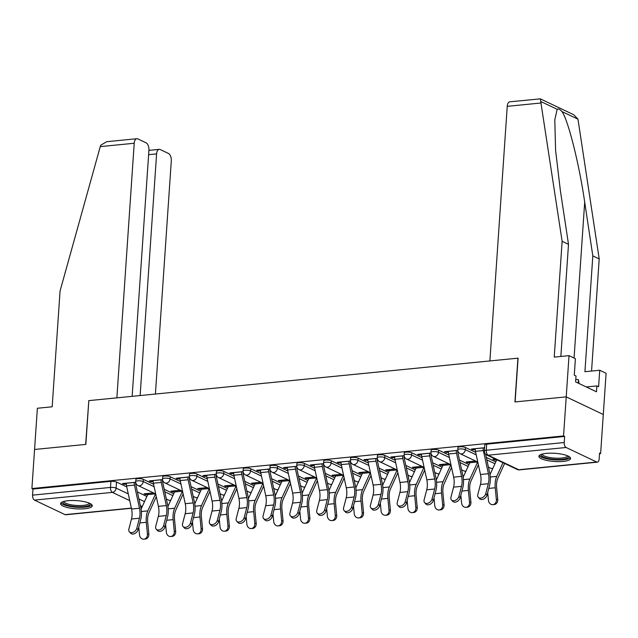 <?xml version="1.0" encoding="UTF-8"?>
<svg xmlns="http://www.w3.org/2000/svg" width="638" height="638" viewBox="0 0 638 638"><rect width="100%" height="100%" fill="white"/><g stroke="black" fill="none" stroke-linecap="round" stroke-linejoin="round"><path stroke-width="0.96" d="M153.591 484.234L143.367 479.377A4.075 1.053 -176.1 0 0 137.76 478.683A4.075 1.053 -176.1 0 0 135.862 479.441L135.711 481.594A4.075 1.053 3.9 0 1 137.617 480.845A4.075 1.053 3.9 0 1 143.215 481.53L154.133 486.722M180.434 481.578L170.202 476.722A4.075 1.053 -176.1 0 0 164.604 476.028A4.075 1.053 -176.1 0 0 162.698 476.785L162.554 478.939A4.075 1.053 3.9 0 1 164.452 478.189A4.075 1.053 3.9 0 1 170.059 478.875L180.969 484.067M207.27 478.923L197.046 474.066A4.075 1.053 -176.1 0 0 191.448 473.372A4.075 1.053 -176.1 0 0 189.542 474.13L189.398 476.283A4.075 1.053 3.9 0 1 191.296 475.533A4.075 1.053 3.9 0 1 196.903 476.219L207.813 481.411M234.114 476.267L223.89 471.41A4.075 1.053 -176.1 0 0 218.284 470.716A4.075 1.053 -176.1 0 0 216.386 471.474L216.234 473.627A4.075 1.053 3.9 0 1 218.14 472.878A4.075 1.053 3.9 0 1 223.739 473.563L234.656 478.755M260.95 473.611L250.726 468.755A4.075 1.053 -176.1 0 0 245.128 468.061A4.075 1.053 -176.1 0 0 243.222 468.818L243.078 470.972A4.075 1.053 3.9 0 1 244.976 470.222A4.075 1.053 3.9 0 1 250.582 470.908L261.492 476.1M287.794 470.956L277.57 466.099A4.075 1.053 -176.1 0 0 271.963 465.405A4.075 1.053 -176.1 0 0 270.065 466.155L269.914 468.316A4.075 1.053 3.9 0 1 271.82 467.566A4.075 1.053 3.9 0 1 277.418 468.252L288.336 473.444M314.638 468.3L304.406 463.435A4.075 1.053 -176.1 0 0 298.807 462.749A4.075 1.053 -176.1 0 0 296.901 463.499L296.758 465.66A4.075 1.053 3.9 0 1 298.656 464.911A4.075 1.053 3.9 0 1 304.262 465.596L315.172 470.788M341.474 465.644L331.25 460.78A4.075 1.053 -176.1 0 0 325.643 460.094A4.075 1.053 -176.1 0 0 323.745 460.843L323.602 463.005A4.075 1.053 3.9 0 1 325.5 462.255A4.075 1.053 3.9 0 1 331.106 462.941L342.016 468.132M368.317 462.989L358.093 458.124A4.075 1.053 -176.1 0 0 352.487 457.438A4.075 1.053 -176.1 0 0 350.589 458.188L350.437 460.349A4.075 1.053 3.9 0 1 352.343 459.599A4.075 1.053 3.9 0 1 357.942 460.285L368.86 465.477M395.153 460.333L384.929 455.468A4.075 1.053 -176.1 0 0 379.331 454.782A4.075 1.053 -176.1 0 0 377.425 455.532L377.281 457.693A4.075 1.053 3.9 0 1 379.179 456.944A4.075 1.053 3.9 0 1 384.786 457.629L395.696 462.821M421.997 457.677L411.773 452.813A4.075 1.053 -176.1 0 0 406.167 452.127A4.075 1.053 -176.1 0 0 404.269 452.876L404.117 455.038A4.075 1.053 3.9 0 1 406.023 454.288A4.075 1.053 3.9 0 1 411.622 454.974L422.539 460.165M448.841 455.022L438.609 450.157A4.075 1.053 -176.1 0 0 433.011 449.471A4.075 1.053 -176.1 0 0 431.105 450.221L430.961 452.382A4.075 1.053 3.9 0 1 432.859 451.632A4.075 1.053 3.9 0 1 438.465 452.318L449.375 457.51M475.677 452.366L465.453 447.501A4.075 1.053 -176.1 0 0 459.846 446.815A4.075 1.053 -176.1 0 0 457.948 447.565L457.805 449.726A4.075 1.053 3.9 0 1 459.703 448.977A4.075 1.053 3.9 0 1 465.309 449.662L476.219 454.854M563.171 461.41A15.886 4.091 -176.1 0 0 570.587 458.483A15.886 4.091 -176.1 0 0 562.525 454.32A15.886 4.091 -176.1 0 0 546.303 453.387A15.886 4.091 -176.1 0 0 538.895 456.322A15.886 4.091 -176.1 0 0 546.949 460.476A15.886 4.091 -176.1 0 0 563.171 461.41M84.854 508.741A15.886 4.091 -176.1 0 0 92.271 505.806A15.886 4.091 -176.1 0 0 84.216 501.651A15.886 4.091 -176.1 0 0 67.995 500.718A15.886 4.091 -176.1 0 0 60.578 503.653A15.886 4.091 -176.1 0 0 68.633 507.808A15.886 4.091 -176.1 0 0 84.854 508.741M155.879 497.576L156.477 497.512M182.715 494.921L183.321 494.857M209.559 492.265L210.165 492.201M236.395 489.609L237.001 489.545M263.239 486.954L263.845 486.89M290.083 484.298L290.681 484.234M316.919 481.642L317.525 481.578M343.762 478.978L344.361 478.923M370.598 476.323L371.204 476.267M397.442 473.667L398.048 473.611M424.286 471.011L424.884 470.956M451.122 468.356L451.728 468.3M477.966 465.7L478.564 465.644M599.505 453.674L600.629 453.562L599.545 453.052L599.13 459.137A4.075 2.153 84.3 0 1 597.367 462.159A4.075 2.153 84.3 0 1 596.697 462.032L566.113 447.485L488.174 455.197L518.758 469.743L596.697 462.032M132.146 396.342L148.925 150.241A6.109 3.23 84.3 0 0 146.078 142.808L137.864 138.909A6.109 3.23 84.3 0 0 136.867 138.717A6.109 3.23 84.3 0 0 134.219 143.255L100.262 146.612L60.068 290.976L52.172 406.789L37.371 408.256L34.564 449.479L85.835 444.407L88.818 400.632L517.928 358.165L514.938 401.94L566.217 396.868L603.293 414.501L600.629 453.562M131.404 508.271L65.722 514.77A4.075 2.153 -95.7 0 1 65.052 514.643L34.46 500.096A4.075 2.153 -95.7 0 1 32.57 495.144L32.985 489.059L110.924 481.347A4.075 1.053 3.9 0 1 116.523 482.033L126.747 486.89M137.393 491.954L146.852 496.452M88.81 400.728L85.667 444.423L34.564 449.479L31.9 488.541L563.553 435.937L566.217 396.868L603.293 414.501L606.1 373.278L599.72 370.247L584.926 371.707L592.822 255.894L584.695 202.158C579.256 164.141 567.908 119.059 561.887 111.538C559.949 109.25 558.378 108.508 557.173 109.297L554.789 119.856L555.602 150.496L560.371 190.587L568.498 244.33L560.858 356.459M32.985 489.059L31.9 488.541M564.63 436.448L486.69 444.16A4.075 1.053 -176.1 0 0 484.792 444.909L484.378 450.994A4.075 1.053 3.9 0 1 486.276 450.245L564.215 442.533L564.63 436.448L563.553 435.937M564.215 442.533A4.075 2.153 84.3 0 0 566.113 447.485M484.601 447.716L471.362 449.032L472.989 449.798L473.053 448.865M495.359 459.073L492.983 459.312L494.602 460.078L494.665 459.145M448.418 451.297L448.418 451.361A5.088 2.688 84.3 0 0 448.618 453.993L453.65 477.144A12.624 6.667 -95.7 0 1 453.586 487.145L450.97 497.193A4.681 3.262 -42.7 0 0 451.481 499.985A4.681 3.262 -42.7 0 0 455.564 500.272A4.681 3.262 -42.7 0 0 458.881 496.412L460.173 497.807L462.789 487.759A15.272 8.071 84.3 0 0 462.869 475.661L457.829 452.509A2.44 1.292 -95.7 0 1 457.741 451.249L457.797 450.372L444.526 451.688L446.145 452.454L446.209 451.521M475.573 461.035L466.147 461.968L467.766 462.741L467.829 461.8M421.582 453.953L421.574 454.017A5.088 2.688 84.3 0 0 421.774 456.649L426.814 479.8A12.624 6.667 -95.7 0 1 426.75 489.801L424.126 499.849A4.681 3.262 -42.7 0 0 424.645 502.64A4.681 3.262 -42.7 0 0 428.728 502.927A4.681 3.262 -42.7 0 0 432.038 499.068L433.33 500.463L435.953 490.415A15.272 8.071 84.3 0 0 436.033 478.317L430.993 455.165A2.44 1.292 -95.7 0 1 430.897 453.905L430.953 453.028L417.683 454.344L419.302 455.109L419.365 454.176M448.737 463.69L439.303 464.624L440.922 465.397L440.986 464.456M394.739 456.609L394.739 456.672A5.088 2.688 84.3 0 0 394.93 459.304L399.97 482.456A12.624 6.667 -95.7 0 1 399.906 492.456L397.283 502.505A4.681 3.262 -42.7 0 0 397.801 505.296A4.681 3.262 -42.7 0 0 401.884 505.583A4.681 3.262 -42.7 0 0 405.202 501.723L406.486 503.119L409.11 493.07A15.272 8.071 84.3 0 0 409.189 480.972L404.149 457.821A2.44 1.292 -95.7 0 1 404.053 456.561L404.117 455.684L390.847 456.999L392.466 457.765L392.529 456.832M421.893 466.346L412.459 467.279L414.086 468.053L414.15 467.112M377.289 458.339L364.003 459.655L365.622 460.429L365.686 459.488M395.05 469.002L385.623 469.935L387.242 470.708L387.306 469.767M350.445 460.995L337.159 462.311L338.786 463.084L338.85 462.143M368.214 471.657L358.779 472.591L360.398 473.364L360.462 472.423M323.61 463.651L310.323 464.966L311.942 465.74L312.006 464.799M341.37 474.313L331.943 475.246L333.562 476.02L333.626 475.079M287.379 467.239L287.371 467.295A5.088 2.688 84.3 0 0 287.571 469.927L292.611 493.078A12.624 6.667 -95.7 0 1 292.547 503.079L289.923 513.135A4.681 3.262 -42.7 0 0 290.442 515.919A4.681 3.262 -42.7 0 0 294.525 516.206A4.681 3.262 -42.7 0 0 297.834 512.346L299.126 513.75L301.75 503.693A15.272 8.071 84.3 0 0 301.83 491.595L296.79 468.444A2.44 1.292 -95.7 0 1 296.694 467.183L296.75 466.306L283.479 467.622L285.098 468.396L285.162 467.455M314.534 476.969L305.1 477.902L306.719 478.675L306.782 477.734M260.535 469.895L260.535 469.951A5.088 2.688 84.3 0 0 260.727 472.583L265.767 495.734A12.624 6.667 -95.7 0 1 265.703 505.735L263.079 515.791A4.681 3.262 -42.7 0 0 263.598 518.574A4.681 3.262 -42.7 0 0 267.681 518.861A4.681 3.262 -42.7 0 0 270.998 515.002L272.29 516.405L274.906 506.349A15.272 8.071 84.3 0 0 274.986 494.251L269.946 471.099A2.44 1.292 -95.7 0 1 269.85 469.839L269.914 468.962L256.643 470.278L258.262 471.051L258.326 470.11M287.69 479.624L278.256 480.558L279.883 481.331L279.946 480.39M233.699 472.551L233.691 472.606A5.088 2.688 84.3 0 0 233.891 475.238L238.931 498.39A12.624 6.667 -95.7 0 1 238.867 508.39L236.243 518.447A4.681 3.262 -42.7 0 0 236.762 521.23A4.681 3.262 -42.7 0 0 240.845 521.517A4.681 3.262 -42.7 0 0 244.155 517.657L245.447 519.061L248.07 509.004A15.272 8.071 84.3 0 0 248.142 496.906L243.11 473.755A2.44 1.292 -95.7 0 1 243.014 472.495L243.07 471.618L229.8 472.933L231.419 473.707L231.482 472.766M260.854 482.28L251.42 483.213L253.039 483.987L253.103 483.046M206.856 475.206L206.856 475.27A5.088 2.688 84.3 0 0 207.047 477.902L212.087 501.045A12.624 6.667 -95.7 0 1 212.023 511.054L209.4 521.102A4.681 3.262 -42.7 0 0 209.918 523.886A4.681 3.262 -42.7 0 0 214.001 524.181A4.681 3.262 -42.7 0 0 217.319 520.313L218.603 521.717L221.226 511.66A15.272 8.071 84.3 0 0 221.306 499.562L216.266 476.411A2.44 1.292 -95.7 0 1 216.17 475.15L216.234 474.273L202.956 475.589L204.583 476.363L204.646 475.422M234.01 484.936L224.576 485.869L226.195 486.642L226.259 485.701M180.012 477.862L180.012 477.926A5.088 2.688 84.3 0 0 180.211 480.558L185.243 503.701A12.624 6.667 -95.7 0 1 185.179 513.71L182.564 523.758A4.681 3.262 -42.7 0 0 183.074 526.541A4.681 3.262 -42.7 0 0 187.157 526.836A4.681 3.262 -42.7 0 0 190.475 522.977L191.767 524.372L194.391 514.316A15.272 8.071 84.3 0 0 194.462 502.218L189.422 479.074A2.44 1.292 -95.7 0 1 189.334 477.806L189.39 476.929L176.12 478.245L177.739 479.018L177.803 478.077M207.167 487.591L197.74 488.525L199.359 489.298L199.423 488.357M162.562 479.585L149.276 480.9L150.895 481.674L150.959 480.733M180.331 490.247L170.896 491.18L172.515 491.954L172.579 491.013M164.229 489.298L173.696 493.796M191.073 486.642L200.531 491.14M217.917 483.987L227.375 488.485M244.753 481.331L254.219 485.829M271.597 478.675L281.055 483.173M298.432 476.02L307.899 480.518M325.276 473.364L334.735 477.862M352.12 470.708L361.579 475.206M378.956 468.053L388.422 472.551M405.8 465.397L415.258 469.895M432.636 462.741L442.102 467.239M459.48 460.086L468.938 464.584M486.323 457.43L495.782 461.928M135.719 482.24L122.44 483.556L124.059 484.33L124.123 483.389M153.487 492.903L144.052 493.836L145.679 494.61L145.743 493.668M145.679 494.61L147.777 494.402M172.515 491.954L174.621 491.746M199.359 489.298L201.456 489.091M226.195 486.642L228.3 486.435M253.039 483.987L255.136 483.779M279.883 481.331L281.98 481.124M306.719 478.675L308.824 478.468M333.562 476.02L335.66 475.812M360.398 473.364L362.504 473.157M387.242 470.708L389.339 470.501M414.086 468.053L416.183 467.845M440.922 465.397L443.027 465.182M467.766 462.741L469.863 462.526M494.602 460.078L496.707 459.87M472.989 449.798L475.238 449.575M446.145 452.454L448.402 452.23M419.302 455.109L421.559 454.886M392.466 457.765L394.723 457.542M365.622 460.429L367.879 460.205M338.786 463.084L341.035 462.861M311.942 465.74L314.199 465.517M285.098 468.396L287.355 468.172M258.262 471.051L260.519 470.828M231.419 473.707L233.675 473.484M204.583 476.363L206.832 476.139M177.739 479.018L179.996 478.795M150.895 481.674L153.152 481.451M124.059 484.33L126.316 484.106M475.262 448.642L475.262 448.705A5.088 2.688 84.3 0 0 475.454 451.337L480.494 474.489A12.624 6.667 -95.7 0 1 480.43 484.489L477.806 494.538A4.681 3.262 -42.7 0 0 478.325 497.329A4.681 3.262 -42.7 0 0 482.408 497.616A4.681 3.262 -42.7 0 0 485.725 493.756L487.009 495.152A4.681 3.262 137.3 0 1 483.7 499.012A4.681 3.262 137.3 0 1 479.616 498.725L478.325 497.329M483.173 447.86L483.173 447.924A5.088 2.688 84.3 0 0 483.373 450.556L488.405 473.707A12.624 6.667 -95.7 0 1 488.341 483.708L485.725 493.756M487.009 495.152L489.633 485.103A15.272 8.071 84.3 0 0 489.713 473.005L485.622 454.216M504.61 463.475L497.887 478.213A12.624 6.667 84.3 0 0 496.627 487.647L497.752 499.482A4.681 3.98 85 0 1 494.203 504.538L492.807 504.658A4.681 3.98 -95 0 0 496.364 499.602L495.232 487.767A15.272 8.071 -95.7 0 1 496.755 476.355L502.983 462.702M487.695 492.528L488.445 500.383A4.681 3.98 -95 0 0 492.807 504.658M490.008 474.584L496.619 460.086A2.44 1.292 84.3 0 0 496.747 459.735M460.173 497.807A4.681 3.262 137.3 0 1 456.856 501.667A4.681 3.262 137.3 0 1 452.773 501.38L451.481 499.985M456.337 450.516L456.33 450.58A5.088 2.688 84.3 0 0 456.529 453.211L461.569 476.363A12.624 6.667 -95.7 0 1 461.505 486.363L458.881 496.412M433.33 500.463A4.681 3.262 137.3 0 1 430.02 504.323A4.681 3.262 137.3 0 1 425.929 504.036L424.645 502.64M429.494 453.171L429.494 453.235A5.088 2.688 84.3 0 0 429.685 455.867L434.725 479.018A12.624 6.667 -95.7 0 1 434.661 489.019L432.038 499.068M592.822 255.894L599.202 258.924L577.972 119.186L573.761 114.752L540.33 98.858L562.126 241.292L568.498 244.33M599.202 258.924L591.554 371.053M562.126 241.292L554.231 357.113L569.024 355.645L566.217 396.868L515.113 401.924L518.096 358.149L489.88 360.941L507.234 106.339A6.109 3.23 -95.7 0 1 509.882 101.801L540.33 98.858M569.024 355.645L575.404 358.676L574.28 375.168L576.01 375.989L575.604 381.883L596.466 391.804L596.873 385.91L586.282 386.963M596.873 385.91L598.596 386.732L599.72 370.247M100.262 146.612L100.756 145.217L106.65 141.708L136.867 138.717M155.401 394.045L171.295 160.888A6.109 3.23 84.3 0 0 168.456 153.455L160.242 149.547A6.109 3.23 84.3 0 0 159.237 149.356A6.109 3.23 84.3 0 0 156.597 153.894L148.622 154.683M140.121 395.552L156.597 153.894M88.65 400.648L116.866 397.857L134.219 143.255M568.426 456.202A13.749 3.541 3.9 0 1 559.542 459.464A13.749 3.541 3.9 0 1 543.233 456.975A13.749 3.541 3.9 0 1 541.335 454.36M542.212 454.089A12.728 3.278 -176.1 0 0 544.158 455.915A12.728 3.278 -176.1 0 0 558.122 458.228A12.728 3.278 -176.1 0 0 567.597 455.819M539.301 455.492A15.783 4.067 -176.1 0 0 541.51 457.151A15.783 4.067 -176.1 0 0 557.708 460.022A15.783 4.067 -176.1 0 0 570.292 457.605M579.009 383.502L578.483 379.785L575.787 379.251M578.251 383.135L578.483 379.785M90.117 503.534A13.749 3.541 3.9 0 1 81.225 506.795A13.749 3.541 3.9 0 1 64.916 504.307A13.749 3.541 3.9 0 1 63.018 501.691M63.904 501.42A12.728 3.278 -176.1 0 0 65.842 503.238A12.728 3.278 -176.1 0 0 79.806 505.559A12.728 3.278 -176.1 0 0 89.28 503.151M60.985 502.824A15.783 4.067 -176.1 0 0 63.194 504.483A15.783 4.067 -176.1 0 0 79.391 507.346A15.783 4.067 -176.1 0 0 91.976 504.929M478.38 464.783L471.043 480.869A12.624 6.667 84.3 0 0 469.783 490.303L470.916 502.138A4.681 3.98 85 0 1 467.359 507.194L465.971 507.314A4.681 3.98 -95 0 0 469.52 502.258L468.388 490.423A15.272 8.071 -95.7 0 1 469.919 479.01L477.663 462.024M460.859 495.184L461.609 503.039A4.681 3.98 -95 0 0 465.971 507.314M463.164 477.24L469.783 462.741A2.44 1.292 84.3 0 0 470.039 461.641L470.039 461.577M451.545 467.439L444.207 483.524A12.624 6.667 84.3 0 0 442.939 492.959L444.072 504.794A4.681 3.98 85 0 1 440.523 509.85L439.127 509.969A4.681 3.98 -95 0 0 442.676 504.913L441.552 493.078A15.272 8.071 -95.7 0 1 443.075 481.666L450.827 464.679M434.015 497.839L434.765 505.695A4.681 3.98 -95 0 0 439.127 509.969M436.328 479.896L442.939 465.397A2.44 1.292 84.3 0 0 443.195 464.297L443.203 464.241M406.486 503.119A4.681 3.262 137.3 0 1 403.176 506.979A4.681 3.262 137.3 0 1 399.093 506.692L397.801 505.296M402.658 455.827L402.65 455.891A5.088 2.688 84.3 0 0 402.849 458.523L407.889 481.674A12.624 6.667 -95.7 0 1 407.826 491.675L405.202 501.723M367.903 459.264L367.895 459.328A5.088 2.688 84.3 0 0 368.094 461.96L373.126 485.111A12.624 6.667 -95.7 0 1 373.07 495.112L370.447 505.16A4.681 3.262 -42.7 0 0 370.957 507.952A4.681 3.262 -42.7 0 0 375.048 508.239A4.681 3.262 -42.7 0 0 378.358 504.379L379.65 505.775A4.681 3.262 137.3 0 1 376.332 509.634A4.681 3.262 137.3 0 1 372.249 509.347L370.957 507.952M379.65 505.775L382.274 495.726A15.272 8.071 84.3 0 0 382.345 483.628L377.313 460.476A2.44 1.292 -95.7 0 1 377.217 459.216L377.273 458.339M375.814 458.483L375.814 458.547A5.088 2.688 84.3 0 0 376.005 461.178L381.046 484.33A12.624 6.667 -95.7 0 1 380.982 494.33L378.358 504.379M341.059 461.92L341.059 461.984A5.088 2.688 84.3 0 0 341.25 464.616L346.29 487.767A12.624 6.667 -95.7 0 1 346.227 497.768L343.603 507.824A4.681 3.262 -42.7 0 0 344.121 510.607A4.681 3.262 -42.7 0 0 348.204 510.894A4.681 3.262 -42.7 0 0 351.522 507.035L352.806 508.43A4.681 3.262 137.3 0 1 349.496 512.29A4.681 3.262 137.3 0 1 345.413 512.003L344.121 510.607M352.806 508.43L355.43 498.382A15.272 8.071 84.3 0 0 355.51 486.284L350.469 463.132A2.44 1.292 -95.7 0 1 350.374 461.872L350.437 460.995M348.97 461.138L348.97 461.202A5.088 2.688 84.3 0 0 349.169 463.834L354.202 486.985A12.624 6.667 -95.7 0 1 354.138 496.986L351.522 507.035M424.701 470.094L417.364 486.18A12.624 6.667 84.3 0 0 416.104 495.614L417.236 507.449A4.681 3.98 85 0 1 413.679 512.505L412.284 512.625A4.681 3.98 -95 0 0 415.84 507.569L414.708 495.734A15.272 8.071 -95.7 0 1 416.231 484.322L423.983 467.335M407.172 500.495L407.921 508.35A4.681 3.98 -95 0 0 412.284 512.625M409.484 482.551L416.104 468.053A2.44 1.292 84.3 0 0 416.359 466.952L416.359 466.896M397.857 472.758L390.52 488.836A12.624 6.667 84.3 0 0 389.26 498.27L390.392 510.105A4.681 3.98 85 0 1 386.835 515.161L385.448 515.281A4.681 3.98 -95 0 0 388.997 510.225L387.872 498.39A15.272 8.071 -95.7 0 1 389.395 486.977L397.139 469.991M380.336 503.151L381.085 511.006A4.681 3.98 -95 0 0 385.448 515.281M382.648 485.207L389.26 470.708A2.44 1.292 84.3 0 0 389.515 469.608L389.515 469.552M371.021 475.414L363.684 491.491A12.624 6.667 84.3 0 0 362.424 500.926L363.548 512.761A4.681 3.98 85 0 1 359.999 517.817L358.604 517.936A4.681 3.98 -95 0 0 362.161 512.88L361.028 501.045A15.272 8.071 -95.7 0 1 362.551 489.633L370.303 472.646M353.492 505.806L354.242 513.662A4.681 3.98 -95 0 0 358.604 517.936M355.805 487.863L362.416 473.364A2.44 1.292 84.3 0 0 362.671 472.264L362.679 472.208M314.215 464.584L314.215 464.639A5.088 2.688 84.3 0 0 314.414 467.271L319.447 490.423A12.624 6.667 -95.7 0 1 319.383 500.423L316.767 510.48A4.681 3.262 -42.7 0 0 317.277 513.263A4.681 3.262 -42.7 0 0 321.361 513.55A4.681 3.262 -42.7 0 0 324.678 509.69L325.97 511.086A4.681 3.262 137.3 0 1 322.653 514.954A4.681 3.262 137.3 0 1 318.569 514.659L317.277 513.263M325.97 511.086L328.594 501.037A15.272 8.071 84.3 0 0 328.666 488.939L323.625 465.788A2.44 1.292 -95.7 0 1 323.538 464.528L323.594 463.651M322.134 463.794L322.126 463.858A5.088 2.688 84.3 0 0 322.326 466.49L327.366 489.641A12.624 6.667 -95.7 0 1 327.302 499.642L324.678 509.69M344.177 478.069L336.84 494.147A12.624 6.667 84.3 0 0 335.58 503.581L336.712 515.416A4.681 3.98 85 0 1 333.156 520.472L331.768 520.592A4.681 3.98 -95 0 0 335.317 515.536L334.184 503.701A15.272 8.071 -95.7 0 1 335.716 492.289L343.459 475.31M326.656 508.462L327.406 516.317A4.681 3.98 -95 0 0 331.768 520.592M328.961 490.518L335.58 476.02A2.44 1.292 84.3 0 0 335.835 474.919L335.835 474.863M299.126 513.75A4.681 3.262 137.3 0 1 295.817 517.609A4.681 3.262 137.3 0 1 291.726 517.314L290.442 515.919M295.29 466.45L295.29 466.514A5.088 2.688 84.3 0 0 295.482 469.145L300.522 492.297A12.624 6.667 -95.7 0 1 300.458 502.297L297.834 512.346M317.341 480.725L310.004 496.803A12.624 6.667 84.3 0 0 308.736 506.237L309.869 518.072A4.681 3.98 85 0 1 306.32 523.128L304.924 523.248A4.681 3.98 -95 0 0 308.473 518.192L307.349 506.357A15.272 8.071 -95.7 0 1 308.872 494.944L316.623 477.966M299.812 511.118L300.562 518.973A4.681 3.98 -95 0 0 304.924 523.248M302.125 493.174L308.736 478.675A2.44 1.292 84.3 0 0 308.991 477.583L308.999 477.519M272.29 516.405A4.681 3.262 137.3 0 1 268.973 520.265A4.681 3.262 137.3 0 1 264.89 519.97L263.598 518.574M268.454 469.105L268.446 469.169A5.088 2.688 84.3 0 0 268.646 471.801L273.686 494.952A12.624 6.667 -95.7 0 1 273.622 504.953L270.998 515.002M290.497 483.381L283.16 499.458A12.624 6.667 84.3 0 0 281.9 508.893L283.033 520.728A4.681 3.98 85 0 1 279.476 525.784L278.08 525.903A4.681 3.98 -95 0 0 281.637 520.847L280.505 509.012A15.272 8.071 -95.7 0 1 282.028 497.6L289.78 480.621M272.968 513.773L273.718 521.629A4.681 3.98 -95 0 0 278.08 525.903M275.281 495.83L281.9 481.331A2.44 1.292 84.3 0 0 282.156 480.239L282.156 480.175M245.447 519.061A4.681 3.262 137.3 0 1 242.129 522.921A4.681 3.262 137.3 0 1 238.046 522.626L236.762 521.23M241.611 471.761L241.611 471.825A5.088 2.688 84.3 0 0 241.802 474.457L246.842 497.608A12.624 6.667 -95.7 0 1 246.778 507.609L244.155 517.657M263.654 486.036L256.316 502.114A12.624 6.667 84.3 0 0 255.056 511.548L256.189 523.383A4.681 3.98 85 0 1 252.64 528.439L251.244 528.559A4.681 3.98 -95 0 0 254.793 523.503L253.669 511.668A15.272 8.071 -95.7 0 1 255.192 500.264L262.936 483.277M246.132 516.429L246.882 524.284A4.681 3.98 -95 0 0 251.244 528.559M248.445 498.493L255.056 483.987A2.44 1.292 84.3 0 0 255.312 482.894L255.312 482.83M218.603 521.717A4.681 3.262 137.3 0 1 215.293 525.576A4.681 3.262 137.3 0 1 211.21 525.281L209.918 523.886M214.775 474.417L214.767 474.481A5.088 2.688 84.3 0 0 214.966 477.112L219.998 500.264A12.624 6.667 -95.7 0 1 219.935 510.264L217.319 520.313M236.818 488.692L229.481 504.77A12.624 6.667 84.3 0 0 228.221 514.204L229.345 526.039A4.681 3.98 85 0 1 225.796 531.095L224.401 531.215A4.681 3.98 -95 0 0 227.957 526.159L226.825 514.324A15.272 8.071 -95.7 0 1 228.348 502.919L236.1 485.933M219.289 519.085L220.038 526.94A4.681 3.98 -95 0 0 224.401 531.215M221.601 501.149L228.213 486.642A2.44 1.292 84.3 0 0 228.468 485.55L228.476 485.486M191.767 524.372A4.681 3.262 137.3 0 1 188.449 528.232A4.681 3.262 137.3 0 1 184.366 527.937L183.074 526.541M187.931 477.072L187.923 477.136A5.088 2.688 84.3 0 0 188.122 479.768L193.162 502.919A12.624 6.667 -95.7 0 1 193.099 512.92L190.475 522.977M209.974 491.348L202.637 507.425A12.624 6.667 84.3 0 0 201.377 516.86L202.509 528.695A4.681 3.98 85 0 1 198.952 533.751L197.565 533.87A4.681 3.98 -95 0 0 201.114 528.814L199.981 516.979A15.272 8.071 -95.7 0 1 201.512 505.575L209.256 488.588M192.453 521.74L193.202 529.596A4.681 3.98 -95 0 0 197.565 533.87M194.757 503.805L201.377 489.298A2.44 1.292 84.3 0 0 201.632 488.206L201.632 488.142M153.176 480.518L153.168 480.581A5.088 2.688 84.3 0 0 153.367 483.213L158.407 506.357A12.624 6.667 -95.7 0 1 158.344 516.365L155.72 526.414A4.681 3.262 -42.7 0 0 156.238 529.197A4.681 3.262 -42.7 0 0 160.321 529.492A4.681 3.262 -42.7 0 0 163.631 525.632L164.923 527.028A4.681 3.262 137.3 0 1 161.613 530.888A4.681 3.262 137.3 0 1 157.522 530.593L156.238 529.197M164.923 527.028L167.547 516.979A15.272 8.071 84.3 0 0 167.627 504.873L162.586 481.73A2.44 1.292 -95.7 0 1 162.491 480.462L162.546 479.585M161.087 479.736L161.087 479.792A5.088 2.688 84.3 0 0 161.278 482.424L166.319 505.575A12.624 6.667 -95.7 0 1 166.255 515.576L163.631 525.632M183.138 494.003L175.801 510.081A12.624 6.667 84.3 0 0 174.541 519.515L175.665 531.35A4.681 3.98 85 0 1 172.116 536.406L170.721 536.526A4.681 3.98 -95 0 0 174.278 531.47L173.145 519.635A15.272 8.071 -95.7 0 1 174.668 508.231L182.42 491.244M165.609 524.396L166.358 532.251A4.681 3.98 -95 0 0 170.721 536.526M167.922 506.46L174.533 491.954A2.44 1.292 84.3 0 0 174.788 490.861L174.796 490.797M126.332 483.173L126.332 483.237A5.088 2.688 84.3 0 0 126.523 485.869L131.564 509.02A12.624 6.667 -95.7 0 1 131.5 519.021L128.876 529.069A4.681 3.262 -42.7 0 0 129.394 531.853A4.681 3.262 -42.7 0 0 133.478 532.148A4.681 3.262 -42.7 0 0 136.795 528.288L138.087 529.684A4.681 3.262 137.3 0 1 134.77 533.543A4.681 3.262 137.3 0 1 130.686 533.248L129.394 531.853M138.087 529.684L140.703 519.635A15.272 8.071 84.3 0 0 140.783 507.529L135.742 484.386A2.44 1.292 -95.7 0 1 135.647 483.118L135.711 482.24M134.251 482.392L134.243 482.448A5.088 2.688 84.3 0 0 134.443 485.079L139.483 508.231A12.624 6.667 -95.7 0 1 139.419 518.231L136.795 528.288M156.294 496.659L148.957 512.745A12.624 6.667 84.3 0 0 147.697 522.171L148.829 534.006A4.681 3.98 85 0 1 145.273 539.062L143.877 539.182A4.681 3.98 -95 0 0 147.434 534.126L146.301 522.291A15.272 8.071 -95.7 0 1 147.833 510.886L155.576 493.9M138.765 527.052L139.515 534.907A4.681 3.98 -95 0 0 143.877 539.182M141.078 509.116L147.697 494.61A2.44 1.292 84.3 0 0 147.952 493.517L147.952 493.453M143.367 479.377L143.215 481.53A4.075 3.294 115.4 0 1 139.507 485.797A4.075 3.294 -64.6 0 1 138.031 485.55L155.704 493.956M170.202 476.722L170.059 478.875A4.075 3.294 115.4 0 1 166.351 483.141A4.075 3.294 -64.6 0 1 164.867 482.894L182.548 491.3M197.046 474.066L196.903 476.219A4.075 3.294 115.4 0 1 193.194 480.486A4.075 3.294 -64.6 0 1 191.711 480.239L209.384 488.644M223.89 471.41L223.739 473.563A4.075 3.294 115.4 0 1 220.03 477.83A4.075 3.294 -64.6 0 1 218.547 477.583L236.227 485.989M250.726 468.755L250.582 470.908A4.075 3.294 115.4 0 1 246.874 475.174A4.075 3.294 -64.6 0 1 245.391 474.927L263.071 483.333M277.57 466.099L277.418 468.252A4.075 3.294 115.4 0 1 273.71 472.519A4.075 3.294 -64.6 0 1 272.235 472.272L289.907 480.677M304.406 463.435L304.262 465.596A4.075 3.294 115.4 0 1 300.554 469.863A4.075 3.294 -64.6 0 1 299.07 469.616L316.751 478.021M331.25 460.78L331.106 462.941A4.075 3.294 115.4 0 1 327.398 467.207A4.075 3.294 -64.6 0 1 325.914 466.96L343.587 475.366M358.093 458.124L357.942 460.285A4.075 3.294 115.4 0 1 354.234 464.552A4.075 3.294 -64.6 0 1 352.75 464.305L370.431 472.71M384.929 455.468L384.786 457.629A4.075 3.294 115.4 0 1 381.077 461.896A4.075 3.294 -64.6 0 1 379.594 461.649L397.275 470.054M411.773 452.813L411.622 454.974A4.075 3.294 115.4 0 1 407.913 459.24A4.075 3.294 -64.6 0 1 406.438 458.993L424.11 467.399M438.609 450.157L438.465 452.318A4.075 3.294 115.4 0 1 434.757 456.585A4.075 3.294 -64.6 0 1 433.274 456.337L450.954 464.743M465.453 447.501L465.309 449.662A4.075 3.294 115.4 0 1 461.601 453.929A4.075 3.294 -64.6 0 1 460.118 453.682L477.79 462.087M116.523 482.033L116.108 488.118L128.278 493.9M138.917 498.964L144.499 501.62M142.242 506.572L140.384 505.687M129.737 500.631L112.4 492.384L34.46 500.096M65.052 514.643L131.364 508.079M140.703 507.154L142.035 507.027M164.771 491.786L172.858 495.63M191.615 489.131L199.702 492.975M218.451 486.475L226.538 490.319M245.295 483.819L253.382 487.663M272.139 481.164L280.218 485.008M298.975 478.508L307.061 482.352M325.819 475.852L333.905 479.696M352.654 473.197L360.741 477.041M379.498 470.541L387.585 474.385M406.342 467.877L414.421 471.729M433.178 465.222L441.265 469.074M460.022 462.566L468.109 466.418M486.858 459.91L494.944 463.754M492.727 468.611A4.075 4.075 0 0 1 490.71 468.228A4.075 3.294 -64.6 0 0 492.185 468.475A4.075 3.294 -64.6 0 0 492.855 468.34M465.892 471.267A4.075 4.075 0 0 1 463.866 470.884A4.075 3.294 -64.6 0 0 465.349 471.131A4.075 3.294 -64.6 0 0 466.019 470.996M439.048 473.922A4.075 4.075 0 0 1 437.022 473.54A4.075 3.294 -64.6 0 0 438.505 473.787A4.075 3.294 -64.6 0 0 439.175 473.651M412.212 476.578A4.075 4.075 0 0 1 410.186 476.195A4.075 3.294 -64.6 0 0 411.662 476.442A4.075 3.294 -64.6 0 0 412.339 476.307M385.368 479.234A4.075 4.075 0 0 1 383.342 478.851A4.075 3.294 -64.6 0 0 384.826 479.098A4.075 3.294 -64.6 0 0 385.496 478.963M358.532 481.889A4.075 4.075 0 0 1 356.506 481.507A4.075 3.294 -64.6 0 0 357.982 481.754A4.075 3.294 -64.6 0 0 358.652 481.618M331.688 484.553A4.075 4.075 0 0 1 329.663 484.162A4.075 3.294 -64.6 0 0 331.146 484.409A4.075 3.294 -64.6 0 0 331.816 484.274M304.844 487.209A4.075 4.075 0 0 1 302.819 486.818A4.075 3.294 -64.6 0 0 304.302 487.065A4.075 3.294 -64.6 0 0 304.972 486.93M278.009 489.864A4.075 4.075 0 0 1 275.983 489.474A4.075 3.294 -64.6 0 0 277.458 489.721A4.075 3.294 -64.6 0 0 278.136 489.585M251.165 492.52A4.075 4.075 0 0 1 249.139 492.129A4.075 3.294 -64.6 0 0 250.622 492.376A4.075 3.294 -64.6 0 0 251.292 492.241M224.329 495.176A4.075 4.075 0 0 1 222.303 494.785A4.075 3.294 -64.6 0 0 223.779 495.032A4.075 3.294 -64.6 0 0 224.448 494.897M197.485 497.831A4.075 4.075 0 0 1 195.459 497.441A4.075 3.294 -64.6 0 0 196.943 497.688A4.075 3.294 -64.6 0 0 197.613 497.552M170.641 500.487A4.075 4.075 0 0 1 168.615 500.096A4.075 3.294 -64.6 0 0 170.099 500.351A4.075 3.294 -64.6 0 0 170.769 500.208M486.69 444.16L486.276 450.245A4.075 2.153 -95.7 0 0 488.174 455.197A4.075 3.294 115.4 0 1 486.69 454.95L517.282 469.496A4.075 4.075 0 0 0 519.428 469.871L597.367 462.159M110.924 481.347L110.51 487.432A4.075 1.053 3.9 0 1 116.108 488.118A4.075 3.294 -64.6 0 1 112.4 492.384A4.075 2.153 -95.7 0 1 110.51 487.432L32.57 495.144M519.428 469.871A4.075 2.153 84.3 0 1 518.758 469.743A4.075 3.294 115.4 0 1 517.282 469.496M483.173 447.924L475.262 448.705M483.373 450.556L475.454 451.337M488.405 473.707L480.494 474.489M488.341 483.708L480.43 484.489M496.364 499.602L497.752 499.482M496.619 460.086L497.337 460.014M488.772 488.405L495.232 487.767M490.287 477.001L496.755 476.355M456.33 450.58L448.418 451.361M456.529 453.211L448.618 453.993M461.569 476.363L453.65 477.144M461.505 486.363L453.586 487.145M429.494 453.235L421.574 454.017M429.685 455.867L421.774 456.649M434.725 479.018L426.814 479.8M434.661 489.019L426.75 489.801M577.972 119.186L561.887 111.538M557.173 109.297L541.088 101.649M541.199 102.981L507.234 106.339M574.064 358.046L584.695 202.158M469.52 502.258L470.916 502.138M470.039 461.641L475.685 461.083M469.783 462.741L477.551 461.976M461.928 491.061L468.388 490.423M463.443 479.656L469.919 479.01M442.676 504.913L444.072 504.794M443.195 464.297L448.841 463.738M442.939 465.397L450.707 464.631M435.092 493.716L441.552 493.078M436.607 482.312L443.075 481.666M402.65 455.891L394.739 456.672M402.849 458.523L394.93 459.304M407.889 481.674L399.97 482.456M407.826 491.675L399.906 492.456M375.814 458.547L367.895 459.328M376.005 461.178L368.094 461.96M381.046 484.33L373.126 485.111M380.982 494.33L373.07 495.112M348.97 461.202L341.059 461.984M349.169 463.834L341.25 464.616M354.202 486.985L346.29 487.767M354.138 496.986L346.227 497.768M415.84 507.569L417.236 507.449M416.359 466.952L422.005 466.394M416.104 468.053L423.871 467.287M408.248 496.372L414.708 495.734M409.763 484.968L416.231 484.322M388.997 510.225L390.392 510.105M389.515 469.608L395.161 469.05M389.26 470.708L397.027 469.943M381.412 499.028L387.872 498.39M382.92 487.623L389.395 486.977M362.161 512.88L363.548 512.761M362.671 472.264L368.317 471.705M362.416 473.364L370.184 472.599M354.569 501.683L361.028 501.045M356.084 490.279L362.551 489.633M322.126 463.858L314.215 464.639M322.326 466.49L314.414 467.271M327.366 489.641L319.447 490.423M327.302 499.642L319.383 500.423M335.317 515.536L336.712 515.416M335.835 474.919L341.482 474.361M335.58 476.02L343.348 475.254M327.733 504.339L334.184 503.701M329.24 492.935L335.716 492.289M295.29 466.514L287.371 467.295M295.482 469.145L287.571 469.927M300.522 492.297L292.611 493.078M300.458 502.297L292.547 503.079M308.473 518.192L309.869 518.072M308.991 477.583L314.638 477.017M308.736 478.675L316.504 477.91M300.889 506.995L307.349 506.357M302.404 495.59L308.872 494.944M268.446 469.169L260.535 469.951M268.646 471.801L260.727 472.583M273.686 494.952L265.767 495.734M273.622 504.953L265.703 505.735M281.637 520.847L283.033 520.728M282.156 480.239L287.802 479.672M281.9 481.331L289.668 480.566M274.045 509.65L280.505 509.012M275.56 498.246L282.028 497.6M241.611 471.825L233.691 472.606M241.802 474.457L233.891 475.238M246.842 497.608L238.931 498.39M246.778 507.609L238.867 508.39M254.793 523.503L256.189 523.383M255.312 482.894L260.958 482.336M255.056 483.987L262.824 483.221M247.209 512.306L253.669 511.668M248.716 500.902L255.192 500.264M214.767 474.481L206.856 475.27M214.966 477.112L207.047 477.902M219.998 500.264L212.087 501.045M219.935 510.264L212.023 511.054M227.957 526.159L229.345 526.039M228.468 485.55L234.114 484.992M228.213 486.642L235.98 485.877M220.365 514.962L226.825 514.324M221.88 503.557L228.348 502.919M187.923 477.136L180.012 477.926M188.122 479.768L180.211 480.558M193.162 502.919L185.243 503.701M193.099 512.92L185.179 513.71M201.114 528.814L202.509 528.695M201.632 488.206L207.278 487.647M201.377 489.298L209.144 488.533M193.529 517.617L199.981 516.979M195.037 506.213L201.512 505.575M161.087 479.792L153.168 480.581M161.278 482.424L153.367 483.213M166.319 505.575L158.407 506.357M166.255 515.576L158.344 516.365M174.278 531.47L175.665 531.35M174.788 490.861L180.434 490.303M174.533 491.954L182.301 491.188M166.685 520.273L173.145 519.635M168.201 508.869L174.668 508.231M134.243 482.448L126.332 483.237M134.443 485.079L126.523 485.869M139.483 508.231L131.564 509.02M139.419 518.231L131.5 519.021M147.434 534.126L148.829 534.006M147.952 493.517L153.599 492.959M147.697 494.61L155.465 493.844M139.842 522.929L146.301 522.291M141.357 511.524L147.833 510.886M490.71 468.228L488.437 467.152M457.805 449.726A4.075 4.075 0 0 0 460.118 453.682M463.866 470.884L461.593 469.807M430.961 452.382A4.075 4.075 0 0 0 433.274 456.337M437.022 473.54L434.757 472.463M404.117 455.038A4.075 4.075 0 0 0 406.438 458.993M410.186 476.195L407.913 475.119M377.281 457.693A4.075 4.075 0 0 0 379.594 461.649M383.342 478.851L381.077 477.774M350.437 460.349A4.075 4.075 0 0 0 352.75 464.305M356.506 481.507L354.234 480.43M323.602 463.005A4.075 4.075 0 0 0 325.914 466.96M329.663 484.162L327.39 483.086M296.758 465.66A4.075 4.075 0 0 0 299.07 469.616M302.819 486.818L300.554 485.741M269.914 468.316A4.075 4.075 0 0 0 272.235 472.272M275.983 489.474L273.71 488.397M243.078 470.972A4.075 4.075 0 0 0 245.391 474.927M249.139 492.129L246.874 491.053M216.234 473.627A4.075 4.075 0 0 0 218.547 477.583M222.303 494.785L220.03 493.708M189.398 476.283A4.075 4.075 0 0 0 191.711 480.239M195.459 497.441L193.186 496.364M162.554 478.939A4.075 4.075 0 0 0 164.867 482.894M168.615 500.096L166.351 499.02M135.711 481.594A4.075 4.075 0 0 0 138.031 485.55M140.743 507.346L141.939 507.226M484.378 450.994A4.075 4.075 0 0 0 486.69 454.95M159.237 149.356L148.917 150.377"/></g></svg>
